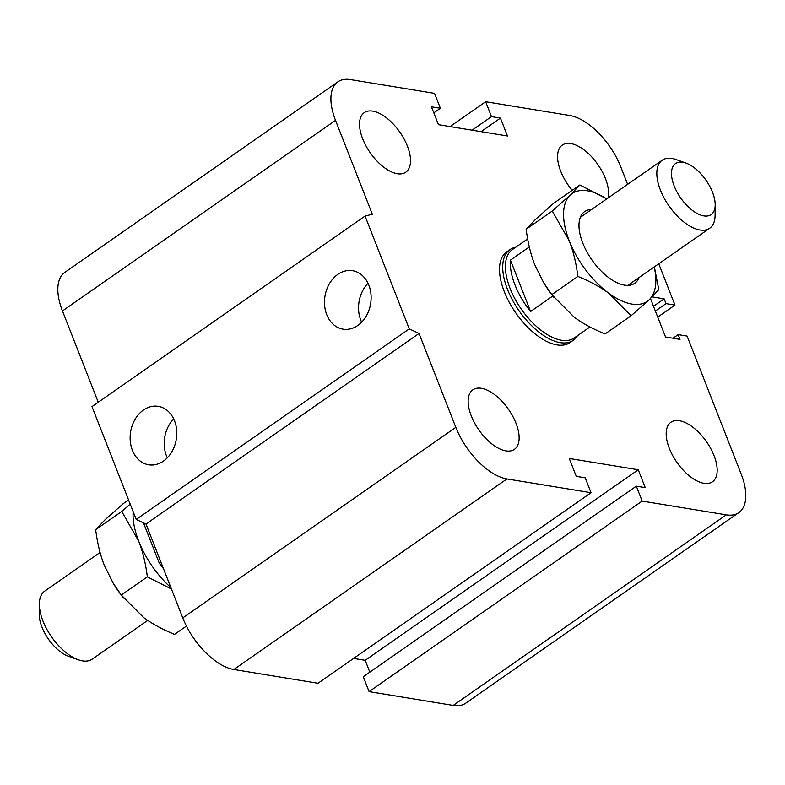 <?xml version="1.0" encoding="UTF-8"?>
<svg xmlns="http://www.w3.org/2000/svg" width="785" height="785" viewBox="0 0 785 785"><rect width="100%" height="100%" fill="white"/><g stroke="black" fill="none" stroke-linecap="round" stroke-linejoin="round"><path stroke-width="1.18" d="M577.436 335.705A55.313 27.485 -124.9 0 1 573.227 340.337L570.008 342.584A55.313 27.485 -124.9 0 1 515.804 312.94A55.313 27.485 -124.9 0 1 506.698 251.867L509.916 249.62A55.313 27.485 -124.9 0 1 515.716 247.255M572.216 190.323A36.296 18.035 -124.9 0 1 562.295 145.088A36.296 18.035 -124.9 0 1 593.313 158.678A36.296 18.035 -124.9 0 1 608.012 198.026M703.949 483.305A36.296 18.035 -124.9 0 1 672.627 455.437A36.296 18.035 -124.9 0 1 670.91 422.251A36.296 18.035 -124.9 0 1 706.48 441.69A36.296 18.035 -124.9 0 1 712.456 481.784A36.296 18.035 -124.9 0 1 703.949 483.305M505.903 450.884A36.296 18.035 -124.9 0 1 474.582 423.007A36.296 18.035 -124.9 0 1 472.874 389.821A36.296 18.035 -124.9 0 1 508.435 409.27A36.296 18.035 -124.9 0 1 514.41 449.354A36.296 18.035 -124.9 0 1 505.903 450.884M397.288 173.72A36.296 18.035 -124.9 0 1 365.967 145.843A36.296 18.035 -124.9 0 1 364.25 112.657A36.296 18.035 -124.9 0 1 399.82 132.106A36.296 18.035 -124.9 0 1 405.796 172.2A36.296 18.035 -124.9 0 1 397.288 173.72M143.459 410.025A29.614 23.138 99.3 0 1 158.246 406.336A29.614 23.138 99.3 0 1 176.291 439.296A29.614 23.138 99.3 0 1 148.669 464.779A29.614 23.138 99.3 0 1 130.29 441.337A29.614 23.138 99.3 0 1 143.459 410.025M173.681 418.886A29.614 23.138 -80.7 0 0 167.313 457.802M337.795 274.407A29.614 23.138 99.3 0 1 352.583 270.707A29.614 23.138 99.3 0 1 370.628 303.677A29.614 23.138 99.3 0 1 343.016 329.16A29.614 23.138 99.3 0 1 324.637 305.718A29.614 23.138 99.3 0 1 337.795 274.407M368.018 283.267A29.614 23.138 -80.7 0 0 361.649 322.184M650.461 298.526L665.543 337.01L680.026 339.385L678.161 334.616L687.101 336.078L741.177 474.061A53.586 26.631 -124.9 0 1 738.832 512.605A53.586 26.631 -124.9 0 1 726.272 514.852L642.159 501.085L636.321 486.18L645.26 487.642L638.254 469.764L569.262 458.469L576.268 476.348L585.208 477.81L591.056 492.715L317.984 683.274L233.871 669.497A53.586 26.631 -124.9 0 1 182.768 617.903L145.971 524.027L136.207 519.434L91.992 406.61L365.054 216.052L372.325 214.256L335.529 120.38A53.586 26.631 -124.9 0 1 337.874 81.846A53.586 26.631 -124.9 0 1 350.434 79.589L434.547 93.366L440.385 108.261L431.446 106.799L438.452 124.678L507.444 135.982L500.438 118.093L491.498 116.631L485.66 101.726L569.773 115.503A53.586 26.631 -124.9 0 1 620.876 167.097L627.627 184.338M136.207 519.434L409.27 328.876L365.054 216.052M145.971 524.027L419.043 333.468L409.27 328.876M98.253 402.244L62.466 310.938A53.586 26.631 -124.9 0 1 64.812 272.395L337.874 81.846M369.823 672.146L365.192 660.322L638.254 469.764M738.832 512.605L465.77 703.154A53.586 26.631 -124.9 0 1 453.21 705.411L369.097 691.634L363.259 676.739L636.321 486.18M369.097 691.634L642.159 501.085M655.367 311.046L666.014 303.618L664.139 298.849L652.149 296.887M653.503 306.278L664.139 298.849M657.742 317.101L674.953 305.09L666.014 303.618M658.762 263.78L674.953 305.09M450.05 126.581L485.66 101.726M472.07 130.182L491.498 116.631M481.019 131.654L500.438 118.093M433.811 112.854L440.385 108.261M365.192 660.322L353.593 658.419M591.056 492.715L506.933 478.938A53.586 26.631 -124.9 0 1 455.83 427.344L419.043 333.468M672.981 338.227L678.161 334.616M703.851 215.895A31.115 15.464 -124.9 0 1 673.393 183.808A31.115 15.464 -124.9 0 1 686.002 163.084A31.115 15.464 -124.9 0 1 715.194 204.914A31.115 15.464 -124.9 0 1 703.851 215.895M686.002 163.084L676.179 159.571A41.487 20.616 55.1 0 0 662.226 160.199A41.487 20.616 55.1 0 0 664.169 198.114A41.487 20.616 55.1 0 0 699.975 229.985A41.487 20.616 55.1 0 0 709.699 228.239A41.487 20.616 55.1 0 0 715.096 215.345L715.194 204.914M552.817 296.004L530.582 311.517A53.929 26.798 -124.9 0 1 510.436 260.12L530.582 311.517M510.436 260.12L529.306 246.951M527.657 238.925L512.409 249.561A53.929 26.798 55.1 0 0 514.96 298.869A53.929 26.798 55.1 0 0 561.491 340.278A53.929 26.798 55.1 0 0 574.139 338.011L589.977 326.952M573.227 340.337A55.313 27.485 -124.9 0 1 560.255 342.662A55.313 27.485 -124.9 0 1 512.527 300.184A55.313 27.485 -124.9 0 1 509.916 249.62M147.708 620.415L92.228 659.135A41.487 20.616 -124.9 0 1 82.503 660.882A41.487 20.616 -124.9 0 1 78.264 659.763A41.487 20.616 -124.9 0 1 39.348 603.989A41.487 20.616 -124.9 0 1 44.745 591.095L100.087 552.483M39.348 603.989L39.25 614.419A31.115 15.464 55.1 0 0 68.442 656.25L78.264 659.763M143.743 523.526L143.743 522.967A50.475 25.081 55.1 0 0 143.743 523.526L159.267 563.139A50.475 25.081 55.1 0 0 163.427 568.566M162.417 565.975L159.267 563.139M133.156 511.653A65.685 32.646 55.1 0 0 138.729 541.238A65.685 32.646 55.1 0 0 170.904 587.641M171.434 588.995L147.364 576.847C145.657 563.453 142.782 551.59 138.729 541.238L121.744 511.457L130.212 504.137M128.563 499.927L123.304 503.597L105.298 519.542L95.652 529.669C97.36 543.053 100.235 554.926 104.287 565.269L113.197 583.216L121.273 595.05L143.733 617.618C152.172 623.839 162.436 629.423 174.545 634.368L186.447 626.067M123.588 598.042L122.951 597.248A65.685 32.646 -124.9 0 1 113.432 583.608L113.197 583.216M147.364 576.847L121.273 595.05M121.744 511.457L95.652 529.669M591.576 209.497A43.724 21.725 55.1 0 0 578.977 225.167A43.724 21.725 55.1 0 0 620.003 283.944A43.724 21.725 55.1 0 0 639.059 277.527M606.707 198.939A65.685 32.646 55.1 0 0 570.244 195.082A65.685 32.646 55.1 0 0 569.233 240.809A65.685 32.646 55.1 0 0 608.679 293.158A65.685 32.646 55.1 0 0 649.146 299.791A65.685 32.646 55.1 0 0 654.19 266.969M654.356 266.851L658.792 289.665L649.146 299.791L631.14 315.737L608.679 293.158C600.25 286.947 589.977 281.364 577.868 276.418C576.17 263.034 573.285 251.161 569.233 240.809L552.247 211.037L570.244 195.082L579.899 184.966L606.736 198.919M579.899 184.966L553.808 203.178L535.802 219.123L526.156 229.24C527.863 242.634 530.738 254.497 534.791 264.849L543.711 282.796L551.777 294.63L574.237 317.199C582.676 323.42 592.94 329.003 605.049 333.939L631.14 315.737M554.092 297.613L553.454 296.818A65.685 32.646 -124.9 0 1 543.946 283.179L543.711 282.796M577.868 276.418L551.777 294.63M552.247 211.037L526.156 229.24M182.768 617.903L455.83 427.344M233.871 669.497L506.933 478.938M62.466 310.938L335.529 120.38M453.21 705.411L726.272 514.852M580.331 217.347L662.216 160.199M627.804 285.387L709.699 228.239"/></g></svg>
